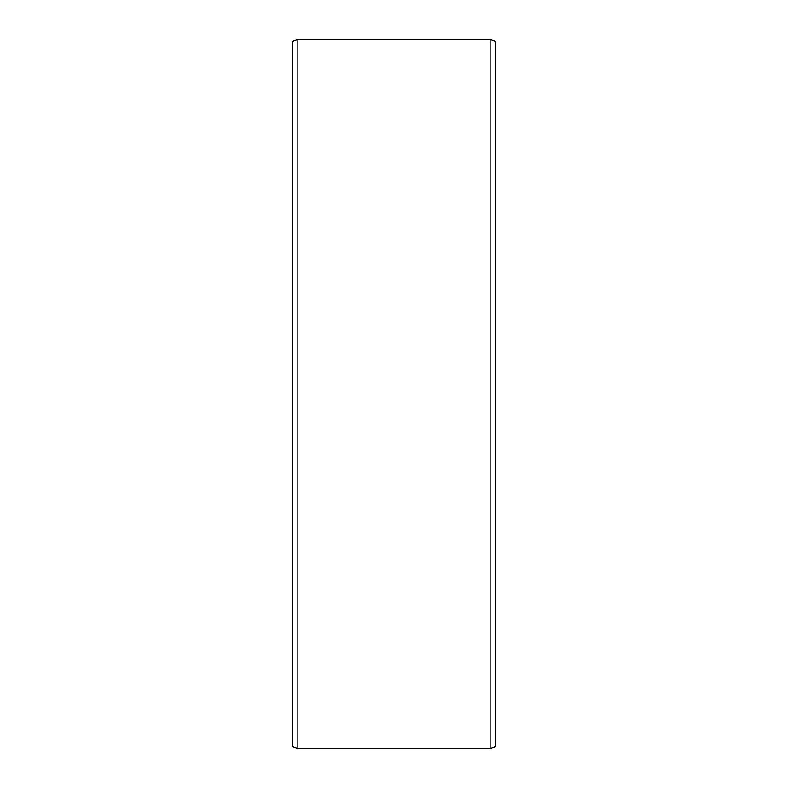 <?xml version="1.0" encoding="UTF-8"?>
<svg xmlns="http://www.w3.org/2000/svg" width="788" height="788" viewBox="0 0 788 788"><rect width="100%" height="100%" fill="white"/><g stroke="black" fill="none" stroke-linecap="round" stroke-linejoin="round"><path stroke-width="1.18" d="M495.317 41.301L495.317 746.699L490.106 748.6L490.106 39.4L495.317 41.301M297.894 748.6L292.683 746.699L292.683 41.301L297.894 39.4L297.894 748.6L490.106 748.6M297.894 39.4L490.106 39.4"/></g></svg>
